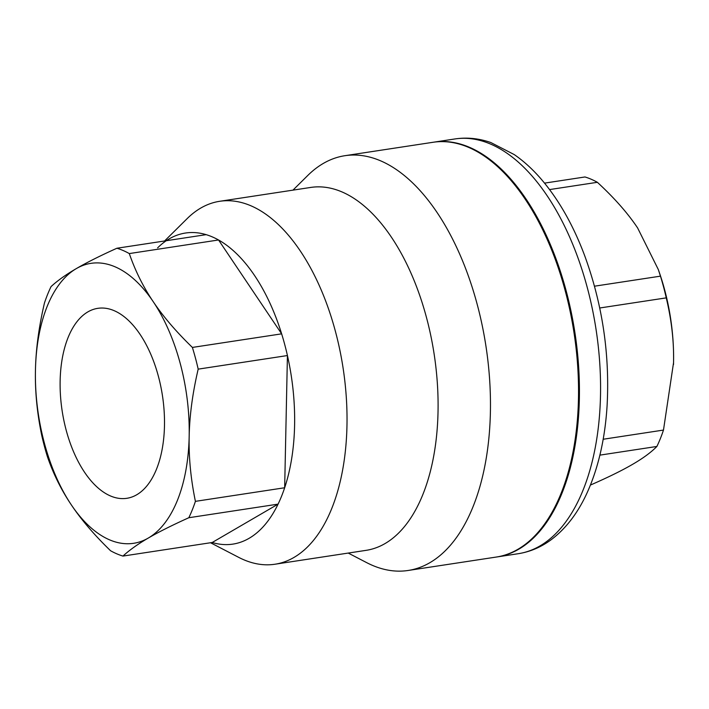 <?xml version="1.0" encoding="UTF-8"?>
<svg xmlns="http://www.w3.org/2000/svg" width="709" height="709" viewBox="0 0 709 709"><rect width="100%" height="100%" fill="white"/><g stroke="black" fill="none" stroke-linecap="round" stroke-linejoin="round"><path stroke-width="1.06" d="M114.246 310.71A96.087 50.72 81.3 0 1 164.054 409.917A96.087 50.72 81.3 0 1 127.726 498.152A96.087 50.72 81.3 0 1 62.162 410.945A96.087 50.72 81.3 0 1 98.826 308.202A96.087 50.72 81.3 0 1 114.246 310.71M496.61 556.999A209.784 110.746 -98.7 0 0 497.044 556.937A209.784 110.746 -98.7 0 0 574.946 332.875A209.784 110.746 -98.7 0 0 433.89 142.155A209.784 110.746 -98.7 0 0 433.447 142.225M590.491 484.885L591.031 484.805C608.428 477.184 622.298 470.351 632.641 464.306C643.081 458.253 651.163 452.298 656.889 446.457A157.336 83.059 -98.7 0 0 663.482 430.071L673.55 362.645A141.605 74.755 81.3 0 1 673.506 364.541A141.605 74.755 81.3 0 1 673.506 364.55L673.506 364.55M658.324 269.562L659.609 273.311A141.605 74.755 81.3 0 1 673.55 362.645C674.029 341.782 671.6 320.193 666.247 297.869A157.336 83.059 -98.7 0 0 660.46 276.156L658.324 269.562L637.595 227.908C627.687 213.09 614.278 197.891 597.368 182.302A157.336 83.059 -98.7 0 0 584.978 176.966L544.547 183.126M549.581 189.578L597.368 182.302M594.488 286.197L660.46 276.156M599.885 455.134L656.889 446.457M603.182 439.252L663.482 430.071M599.725 307.998L666.247 297.869M41.689 435.184C37.054 412.753 34.971 391.102 35.45 370.24A141.605 74.755 -98.7 0 0 71.405 504.985C61.408 490.185 53.441 474.153 47.485 456.897A157.336 83.059 81.3 0 1 41.689 435.184M51.057 286.596C57.491 280.64 65.928 274.64 76.359 268.578A141.605 74.755 -98.7 0 0 35.45 370.24C35.849 349.386 38.853 326.964 44.463 302.973A157.336 83.059 81.3 0 1 51.057 286.596M148.261 538.069C137.838 544.122 129.401 550.131 122.958 556.078A157.336 83.059 81.3 0 1 110.577 550.751C94.377 535.056 81.322 519.794 71.405 504.985A141.605 74.755 -98.7 0 0 148.261 538.069A141.605 74.755 -98.7 0 0 189.17 436.407C188.691 457.27 190.774 478.912 195.409 501.352A157.336 83.059 81.3 0 1 188.824 517.73C172.136 525.245 158.612 532.025 148.261 538.069M129.295 253.574C135.251 270.829 143.227 286.861 153.215 301.662A141.605 74.755 -98.7 0 0 76.359 268.578C86.711 262.534 100.226 255.754 116.914 248.239A157.336 83.059 81.3 0 1 129.295 253.574L218.549 239.979A157.336 83.059 -98.7 0 0 212.363 236.921A157.336 83.059 -98.7 0 0 206.159 234.652L116.914 248.239M198.183 369.141C192.573 393.132 189.569 415.554 189.17 436.407A141.605 74.755 -98.7 0 0 153.215 301.662C163.132 316.471 176.186 331.732 192.387 347.428A157.336 83.059 81.3 0 1 198.183 369.141L287.429 355.546L284.663 487.757L195.409 501.352M192.387 347.428L281.641 333.842A157.336 83.059 -98.7 0 0 218.549 239.979L281.641 333.842A157.336 83.059 -98.7 0 1 287.429 355.546A157.336 83.059 -98.7 0 1 284.663 487.757A157.336 83.059 -98.7 0 1 278.07 504.134L212.213 542.491A157.336 83.059 -98.7 0 0 278.07 504.134L188.824 517.73M212.213 542.491L122.958 556.078M206.159 234.652A157.336 83.059 -98.7 0 0 157.611 247.875M348.234 553.073L366.704 562.654A209.784 110.746 -98.7 0 0 408.1 570.479A209.784 110.746 -98.7 0 0 489.618 379.466A209.784 110.746 -98.7 0 0 380.751 160.89A209.784 110.746 -98.7 0 0 344.937 155.696A209.784 110.746 -98.7 0 0 307.75 175.495L292.968 190.136M408.1 570.479L496.167 557.07A209.784 110.746 -98.7 0 0 577.684 366.057A209.784 110.746 -98.7 0 0 468.817 147.472A209.784 110.746 -98.7 0 0 433.004 142.287L344.937 155.696M210.52 542.748L238.738 557.38A183.56 96.903 -98.7 0 0 274.95 564.231L366.012 550.361A183.56 96.903 -98.7 0 0 437.347 383.223A183.56 96.903 -98.7 0 0 342.092 191.971A183.56 96.903 -98.7 0 0 310.746 187.433L219.693 201.294A183.56 96.903 -98.7 0 0 187.149 218.62L164.568 240.989M274.95 564.231A183.56 96.903 -98.7 0 0 346.284 397.093A183.56 96.903 -98.7 0 0 251.03 205.832A183.56 96.903 -98.7 0 0 219.693 201.294M455.027 138.937A209.784 110.746 81.3 0 1 596.083 329.658A209.784 110.746 81.3 0 1 518.182 553.72C530.27 551.815 541.419 547.029 551.637 539.372C566.748 527.824 578.899 511.561 588.098 490.575C598.706 466.247 605.034 438.073 607.072 406.053C609.917 354.367 602.42 304.152 584.579 255.417C573.032 224.682 558.4 199.069 540.692 178.553C532.362 168.99 523.543 160.996 514.238 154.58L490.858 142.544C478.947 138.379 467.001 137.174 455.027 138.937L433.89 142.155M497.044 556.937L518.182 553.72"/></g></svg>
